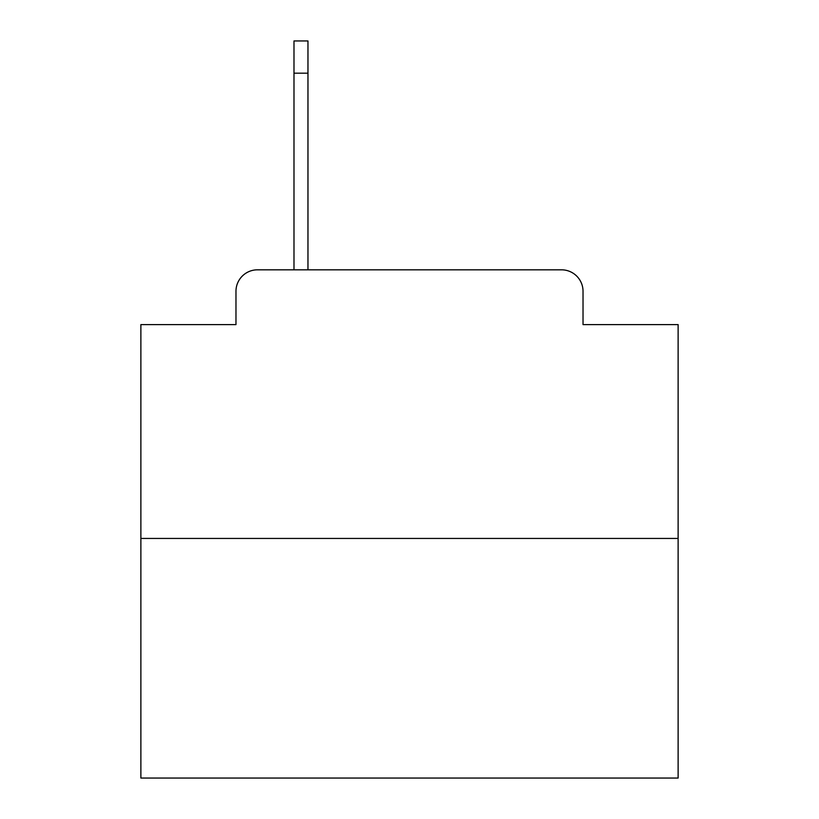 <?xml version="1.0" encoding="UTF-8"?>
<svg xmlns="http://www.w3.org/2000/svg" width="819" height="819" viewBox="0 0 819 819"><rect width="100%" height="100%" fill="white"/><g stroke="black" fill="none" stroke-linecap="round" stroke-linejoin="round"><path stroke-width="1.23" d="M235.974 291.308L235.974 324.611L235.974 291.308A21.489 21.489 0 0 1 257.463 269.82L293.99 269.82L293.99 40.95L307.964 40.95L307.964 269.82L325.686 269.82M678.122 538.441L140.878 538.441L140.878 778.05L678.122 778.05L678.122 324.611L583.026 324.611L583.026 291.308A21.489 21.489 0 0 0 561.537 269.82L257.463 269.82M140.878 538.441L140.878 324.611L235.974 324.611M493.314 269.82L561.537 269.82M583.026 324.611L583.026 291.308M307.964 73.188L293.99 73.188"/></g></svg>
